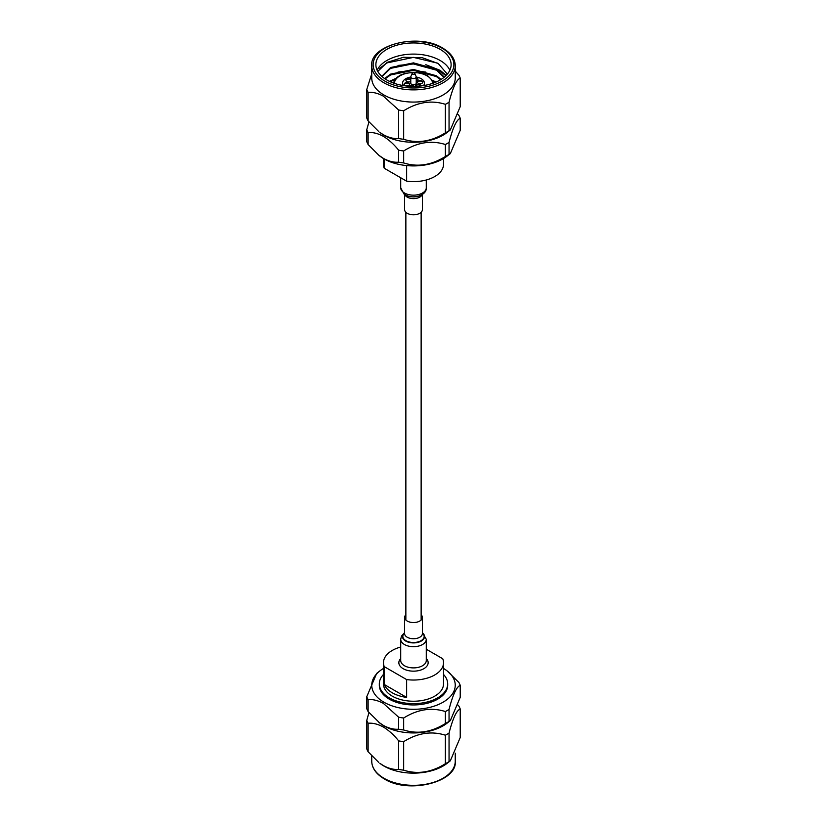 <?xml version="1.0" encoding="UTF-8"?>
<svg xmlns="http://www.w3.org/2000/svg" width="827" height="827" viewBox="0 0 827 827"><rect width="100%" height="100%" fill="white"/><g stroke="black" fill="none" stroke-linecap="round" stroke-linejoin="round"><path stroke-width="1.24" d="M421.057 85.936A2.729 1.571 -0 0 0 420.261 84.84A2.729 1.571 -0 0 0 417.284 84.499A2.729 1.571 -0 0 0 415.599 85.956A2.729 1.571 -0 0 0 415.681 86.349M420.261 85.284A2.729 1.571 -0 0 0 417.459 84.902A2.729 1.571 -0 0 0 415.619 86.173A2.729 1.571 180 0 1 417.459 84.902A2.729 1.571 180 0 1 420.261 85.284A2.729 1.571 180 0 1 420.943 85.956A2.729 1.571 -0 0 0 420.261 85.284M414.265 86.38A2.729 1.571 -0 0 0 413.665 85.853A2.729 1.571 -0 0 0 409.313 86.246M413.665 86.308A2.729 1.571 -0 0 0 409.841 86.277A2.729 1.571 180 0 1 413.665 86.308A2.729 1.571 180 0 1 413.789 86.38A2.729 1.571 -0 0 0 413.665 86.308M408.838 83.072A2.729 1.571 -0 0 0 405.861 82.731A2.729 1.571 -0 0 0 404.176 84.189A2.729 1.571 -0 0 0 404.982 85.305A2.729 1.571 -0 0 0 407.949 85.646A2.729 1.571 -0 0 0 409.634 84.189A2.729 1.571 -0 0 0 408.838 83.072M408.838 83.517A2.729 1.571 -0 0 0 406.047 83.134A2.729 1.571 -0 0 0 404.207 84.406A2.729 1.571 180 0 1 406.047 83.134A2.729 1.571 180 0 1 408.838 83.517A2.729 1.571 180 0 1 409.613 84.406A2.729 1.571 -0 0 0 408.838 83.517M410.771 79.371A2.729 1.571 -0 0 0 410.605 79.268A2.729 1.571 -0 0 0 407.628 78.927A2.729 1.571 -0 0 0 405.943 80.384A2.729 1.571 -0 0 0 406.739 81.491A2.729 1.571 -0 0 0 410.771 81.387M410.605 79.712A2.729 1.571 -0 0 0 407.814 79.33A2.729 1.571 -0 0 0 405.974 80.601A2.729 1.571 180 0 1 407.814 79.33A2.729 1.571 180 0 1 410.605 79.712A2.729 1.571 180 0 1 410.771 79.816A2.729 1.571 -0 0 0 410.605 79.712M416.229 80.839A2.729 1.571 -0 0 0 417.997 79.361A2.729 1.571 -0 0 0 417.201 78.245A2.729 1.571 -0 0 0 416.229 77.883M417.201 78.689A2.729 1.571 -0 0 0 416.229 78.327A2.729 1.571 180 0 1 417.201 78.689A2.729 1.571 180 0 1 417.966 79.578A2.729 1.571 -0 0 0 417.201 78.689M422.018 81.036A2.729 1.571 -0 0 0 419.051 80.695A2.729 1.571 -0 0 0 417.366 82.142A2.729 1.571 -0 0 0 418.162 83.258A2.729 1.571 -0 0 0 421.139 83.599A2.729 1.571 -0 0 0 422.824 82.142A2.729 1.571 -0 0 0 422.018 81.036M422.018 81.48A2.729 1.571 -0 0 0 419.227 81.098A2.729 1.571 -0 0 0 417.387 82.369A2.729 1.571 180 0 1 419.227 81.098A2.729 1.571 180 0 1 422.018 81.48A2.729 1.571 180 0 1 422.793 82.369A2.729 1.571 -0 0 0 422.018 81.48M423.579 85.584A10.916 6.306 -0 0 0 424.416 83.165A10.916 6.306 -0 0 0 421.222 78.71A10.916 6.306 -0 0 0 416.229 77.066M423.9 85.532A10.916 6.306 -0 0 0 424.416 83.61A10.916 6.306 -0 0 0 424.416 83.393M412.539 74.141A1.365 0.786 -0 0 0 414.172 74.265A1.365 0.786 -0 0 0 414.823 73.396A1.365 0.786 -0 0 0 414.461 73.024A1.365 0.786 -0 0 0 413.128 72.817A1.365 0.786 -0 0 0 412.177 73.396A1.365 0.786 -0 0 0 412.539 74.141M414.823 73.396L416.157 76.549A2.729 1.571 180 0 1 416.229 76.921A2.729 1.571 180 0 1 414.544 78.379A2.729 1.571 180 0 1 411.567 78.038A2.729 1.571 180 0 1 410.771 76.921A2.729 1.571 180 0 1 410.843 76.549L412.177 73.396M410.771 76.921L410.771 83.165A2.729 1.571 -0 0 0 411.567 84.282A2.729 1.571 -0 0 0 414.544 84.623A2.729 1.571 -0 0 0 416.229 83.165L416.229 76.921M410.771 77.066A10.916 6.306 -0 0 0 402.584 83.165A10.916 6.306 -0 0 0 403.421 85.584M402.584 83.393A10.916 6.306 -0 0 0 402.584 83.61A10.916 6.306 -0 0 0 403.1 85.532M449.857 70.233A37.618 21.719 -0 0 0 440.098 60.454A37.618 21.719 -0 0 0 403.721 54.84A37.618 21.719 -0 0 0 377.143 70.233M447.345 74.151L438.289 63.586L422.152 57.652L403.369 57.28L387.129 62.387L377.763 71.453M371.747 77.965A41.753 24.107 -0 0 0 383.976 95.012A41.753 24.107 -0 0 0 429.471 100.232A41.753 24.107 -0 0 0 455.253 77.965L455.253 65.778A41.753 24.107 180 0 1 429.471 88.044A41.753 24.107 180 0 1 383.976 82.824A41.753 24.107 180 0 1 371.747 65.778L371.747 77.965M366.774 89.481A47.749 27.57 -0 0 0 368.118 92.376L368.118 120.897A47.749 27.57 180 0 1 366.774 118.003L366.774 89.481L371.747 73.799M398.655 110.001A47.749 27.57 -0 0 0 403.669 110.777L403.669 139.298A47.749 27.57 180 0 1 398.655 138.522L398.655 110.001L383.387 96.17C377.918 93.224 372.832 91.952 368.118 92.376M449.051 130.728A47.749 27.57 180 0 1 445.381 132.847L445.381 104.326A47.749 27.57 -0 0 0 449.051 102.207L449.051 130.728L450.322 129.942L447.107 132.465A41.753 24.107 180 0 1 383.976 135.204A41.753 24.107 180 0 1 379.893 132.465L383.387 134.729C388.814 137.664 393.9 138.936 398.655 138.522M368.118 120.897L378.828 131.627M366.774 129.674A47.749 27.57 -0 0 0 368.118 132.568L368.118 144.539A47.749 27.57 180 0 1 366.774 141.644L366.774 129.674L368.956 121.889M368.118 144.539L378.828 155.269L383.387 158.37C388.835 161.317 393.921 162.588 398.655 162.164L398.655 150.194C393.9 144.301 388.814 139.691 383.387 136.362C377.939 133.416 372.853 132.155 368.118 132.568M450.322 153.595L460.225 130.294L460.225 118.323C456.504 119.781 452.782 127.803 449.051 142.399L449.051 154.37L450.322 153.595L447.107 156.107A41.753 24.107 180 0 1 383.976 158.846A41.753 24.107 180 0 1 379.893 156.107L378.828 155.269M383.47 158.546L383.47 164.304A30.03 17.336 -0 0 0 384.266 168.263L406.636 181.175L406.636 165.576M406.636 181.175A30.03 17.336 -0 0 0 443.53 164.304L443.53 158.546M398.076 72.011L413.5 70.543L425.802 72.083M425.802 64.682L440.098 70.326L446.28 75.319M398.076 65.426L413.5 63.968L440.098 71.153L445.887 75.712M379.748 68.341L386.902 62.924L413.5 57.383L437.586 63.152M440.098 49.31A37.618 21.719 -0 0 0 399.1 44.596A37.618 21.719 -0 0 0 375.882 64.661A37.618 21.719 -0 0 0 386.902 80.023A37.618 21.719 -0 0 0 427.9 84.726A37.618 21.719 -0 0 0 451.118 64.661A37.618 21.719 -0 0 0 440.098 49.31M384.266 159.011L384.266 168.263M445.381 156.489L445.381 144.518C431.508 140.114 417.604 142.265 403.669 150.969L403.669 162.94C417.542 167.354 431.446 165.204 445.381 156.489A47.749 27.57 180 0 0 449.051 154.37M445.381 144.518A47.749 27.57 -0 0 0 449.051 142.399M458.044 114.436L458.882 115.429A47.749 27.57 -0 0 1 460.225 118.323M398.655 150.194A47.749 27.57 -0 0 0 403.669 150.969M403.669 162.94A47.749 27.57 180 0 1 398.655 162.164M450.322 129.942L460.225 106.652L460.225 78.131C456.504 79.578 452.782 87.61 449.051 102.207M403.669 139.298C417.542 143.702 431.446 141.551 445.381 132.847M445.381 104.326C431.508 99.922 417.604 102.072 403.669 110.777M460.225 78.131A47.749 27.57 -0 0 0 458.882 75.226L455.253 71.101M381.785 76.353L390.602 67.525L413.5 62.873L436.398 69.168L444.306 77.128M384.596 78.565L390.602 74.11L413.5 69.458L436.398 75.753L441.091 79.423M389.424 81.356L395.751 78.482M432.686 80.343L435.974 82.08M382.043 76.57L390.602 68.352L413.5 63.7L436.398 69.995L443.996 77.387M385.082 78.896L390.602 74.926L413.5 70.274L436.398 76.58L440.574 79.743M390.22 81.718L394.779 79.65M433.255 81.439L435.157 82.421M449.051 761.605A47.749 27.57 180 0 1 445.381 763.724L445.381 735.203A47.749 27.57 0 0 0 449.051 733.084L449.051 761.605L450.322 760.819L447.107 763.331A41.753 24.107 180 0 1 383.976 766.081A41.753 24.107 180 0 1 379.893 763.331L383.387 765.606C388.835 768.552 393.921 769.813 398.655 769.399L398.655 740.878C393.9 734.976 388.814 730.365 383.387 727.036C377.939 724.101 372.853 722.829 368.118 723.253L368.118 751.774L378.828 762.504M368.118 751.774A47.749 27.57 180 0 1 366.774 748.869L366.774 720.348L368.956 712.564M368.118 711.571A47.749 27.57 180 0 1 366.774 708.677L366.774 696.706A47.749 27.57 0 0 0 368.118 699.601L368.118 711.571L379.893 723.139A41.753 24.107 0 0 0 383.976 725.879A41.753 24.107 0 0 0 447.107 723.139L450.312 720.627L460.225 697.326L460.225 685.356C456.504 686.813 452.782 694.835 449.051 709.432L449.051 721.402L450.322 720.627M366.774 720.348A47.749 27.57 0 0 0 368.118 723.253M378.828 722.302L383.387 725.413C388.814 728.349 393.9 729.61 398.655 729.207L398.655 717.236L383.387 703.395C377.918 700.448 372.832 699.187 368.118 699.601M383.47 668.454A41.753 24.107 0 0 0 379.893 670.893A41.753 24.107 0 0 0 383.976 702.237A41.753 24.107 0 0 0 440.719 703.467A41.753 24.107 0 0 0 447.107 670.893A41.753 24.107 0 0 0 443.53 668.454M366.774 696.706L376.678 673.405L379.893 670.893M426.287 658.571A14.648 8.456 180 0 1 422.339 669.446A14.648 8.456 180 0 1 403.142 668.681A14.648 8.456 180 0 1 400.713 658.571M443.53 674.46A34.186 19.745 180 0 1 447.686 683.898A34.186 19.745 180 0 1 426.587 702.133A34.186 19.745 180 0 1 389.321 697.854A34.186 19.745 180 0 1 379.314 683.898A34.186 19.745 180 0 1 383.47 674.46M447.686 683.898L447.686 685.19A34.186 19.745 180 0 1 426.587 703.436A34.186 19.745 180 0 1 389.321 699.156A34.186 19.745 180 0 1 379.314 685.19L379.314 683.898M392.267 692.788A30.03 17.336 0 0 0 406.636 697.409L406.636 679.577L384.266 666.665L384.266 684.498A30.03 17.336 0 0 0 392.267 692.788M426.287 649.236L442.734 658.737A30.03 17.336 180 0 1 443.53 662.696L443.53 683.898A30.03 17.336 180 0 1 424.995 699.911A30.03 17.336 180 0 1 392.267 696.158A30.03 17.336 180 0 1 383.47 683.898L383.47 662.696A30.03 17.336 180 0 1 400.713 647.014M443.53 662.696A30.03 17.336 180 0 1 406.636 679.577M384.266 666.665A30.03 17.336 180 0 1 383.47 662.696M403.669 718.012L403.669 729.983C417.542 734.386 431.446 732.236 445.381 723.522L445.381 711.551C431.508 707.147 417.604 709.297 403.669 718.012A47.749 27.57 0 0 1 398.655 717.236M449.051 721.402A47.749 27.57 180 0 1 445.381 723.522M445.381 711.551A47.749 27.57 0 0 0 449.051 709.432M403.669 729.983A47.749 27.57 180 0 1 398.655 729.207M447.107 670.893L458.882 682.461A47.749 27.57 0 0 1 460.225 685.356M398.655 740.878A47.749 27.57 0 0 0 403.669 741.654L403.669 770.175C417.542 774.579 431.446 772.428 445.381 763.724M445.381 735.203C431.508 730.789 417.604 732.949 403.669 741.654M450.322 760.819L460.225 737.519L460.225 708.997C456.504 710.455 452.782 718.487 449.051 733.084M460.225 708.997A47.749 27.57 0 0 0 458.882 706.103L458.044 705.111M403.669 770.175A47.749 27.57 180 0 1 398.655 769.399M384.266 684.498L406.636 697.409M422.39 194.428L422.39 209.665A8.89 5.138 180 0 1 416.239 214.544A8.89 5.138 180 0 1 406.305 212.673A8.89 5.138 180 0 1 404.61 209.665L404.61 194.428M426.287 639.302A12.787 7.381 0 0 1 421.78 644.926A12.787 7.381 0 0 1 408.135 646.001A12.787 7.381 0 0 1 400.713 639.302L400.713 660.515A12.787 7.381 0 0 0 408.135 667.213A12.787 7.381 0 0 0 421.78 666.138A12.787 7.381 0 0 0 426.287 660.515L426.287 639.302L422.39 632.645M405.861 614.781A8.89 5.138 0 0 0 404.61 617.407A8.89 5.138 0 0 0 409.768 622.069A8.89 5.138 0 0 0 419.258 621.325A8.89 5.138 0 0 0 422.39 617.407A8.89 5.138 0 0 0 421.139 614.781M432.604 83.372A19.114 11.03 -0 0 0 427.011 75.815A19.114 11.03 -0 0 0 406.377 73.376A19.114 11.03 -0 0 0 394.396 83.372M384.948 81.149A40.378 23.311 -0 0 0 442.052 81.149A40.378 23.311 -0 0 0 442.052 48.183A40.378 23.311 -0 0 0 384.948 48.183A40.378 23.311 -0 0 0 384.948 81.149M383.976 778.269A41.753 24.107 0 0 0 429.471 783.489A41.753 24.107 0 0 0 455.253 761.222C457.538 782.011 408.497 794.437 384.266 778.889C376.047 773.958 371.881 768.066 371.747 761.222A41.753 24.107 0 0 0 383.976 778.269M424.323 191.699A11.02 6.358 180 0 1 415.909 196.733A11.02 6.358 180 0 1 404.579 194.252M426.287 179.986L426.287 187.77A12.787 7.381 180 0 1 417.449 194.79A12.787 7.381 180 0 1 403.152 192.102A12.787 7.381 180 0 1 400.713 187.77L400.713 177.764M422.194 194.562A8.89 5.138 180 0 1 415.33 198.501A8.89 5.138 180 0 1 406.305 196.485A8.89 5.138 180 0 1 404.806 194.562M404.61 632.955A10.658 6.151 0 0 0 406.429 640.956A10.658 6.151 0 0 0 420.405 641.039A10.658 6.151 0 0 0 422.39 632.955M404.61 632.789A11.02 6.358 0 0 0 405.995 641.204A11.02 6.358 0 0 0 420.633 641.401A11.02 6.358 0 0 0 422.39 632.789M404.61 617.407L404.61 633.596A8.89 5.138 0 0 0 409.768 638.258A8.89 5.138 0 0 0 419.258 637.514A8.89 5.138 0 0 0 422.39 633.596L422.39 617.407M421.139 620.033L421.139 212.291M405.861 620.033L405.861 212.291M433.772 82.958L433.296 81.511L427.693 75.743L421.119 73.2L413.169 72.331L404.785 73.489L400.547 75.081L396.898 77.418L393.228 82.958M455.253 65.778C455.129 58.934 450.953 53.042 442.734 48.111C418.514 32.563 369.462 44.989 371.747 65.778M455.253 753.201L455.253 761.222M371.747 755.899L371.747 761.222M426.287 187.77C427.011 196.051 410.967 200 403.917 193.921L400.713 187.77M400.713 639.302L401.498 636.046L404.61 632.645"/></g></svg>
